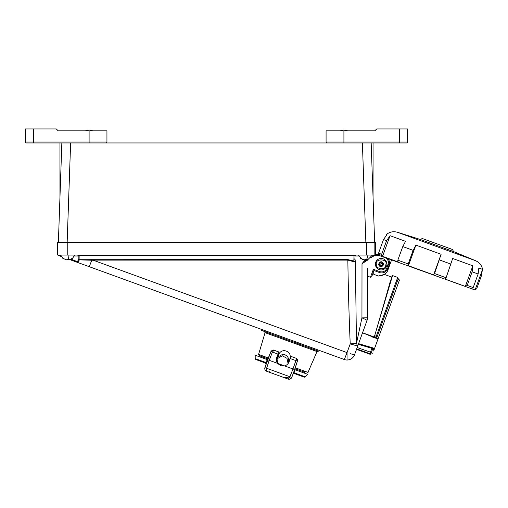 <?xml version="1.0" encoding="UTF-8"?>
<svg xmlns="http://www.w3.org/2000/svg" width="508" height="508" viewBox="0 0 508 508"><rect width="100%" height="100%" fill="white"/><g stroke="black" fill="none" stroke-linecap="round" stroke-linejoin="round"><path stroke-width="0.76" d="M105.988 142.951A0.953 0.953 179.9 0 0 106.94 141.999A0.953 0.953 179.9 0 1 105.988 142.951A0.953 0.953 179.9 0 0 106.94 141.999L106.94 130.848L58.21 130.848L56.299 128.937L33.363 128.937L33.363 142.951L387.553 142.951M33.363 128.937L25.4 128.937L25.4 141.999A0.953 0.953 -0.1 0 0 26.352 142.951L45.466 142.951M56.375 129.019L58.21 130.848L69.215 130.848M343.916 142.951L343.916 141.999L326.079 141.999A0.953 0.953 -0 0 0 327.031 142.951M326.079 141.999L326.079 130.848L374.815 130.848L376.644 129.019M374.637 242.329L371.164 142.951L382.137 142.951L371.164 142.951L382.137 142.951L373.056 142.951L373.056 197.129M363.804 130.848L374.815 130.848L376.72 128.937L407.619 128.937L407.619 141.999A0.953 0.953 180 0 1 406.667 142.951L399.656 142.951L406.667 142.951A0.953 0.953 180 0 0 407.619 141.999L399.656 141.999L399.656 142.951L371.164 142.951M407.619 128.937L407.619 141.999L407.619 128.937M92.977 130.848L90.062 130.175L90.062 130.905M89.306 130.848L88.9 130.848L89.306 130.848M85.236 130.848L88.151 130.175L88.151 130.905M90.062 130.848L90.062 130.175M347.79 130.848L344.875 130.175L344.875 130.905M344.119 130.848L343.719 130.848L344.119 130.848M342.964 130.175L340.049 130.848M344.875 130.848L344.875 130.175M382.111 323.044L376.911 337.325A0.953 0.953 -96.9 0 1 375.691 337.896L378.085 338.766L376.041 344.38L377.984 339.039L362.528 332.823L358.578 343.668L374.58 348.386L374.345 349.047L358.337 344.335L358.578 343.668M382.251 255.613L381.654 254.286L386.601 240.69L383.502 239.56L386.969 234.569L386.525 234.41C389.801 231.851 393.433 231.134 397.434 232.27L475.615 260.725L453.498 251.555L420.275 239.465L397.434 232.27M386.601 240.69L390.068 235.699L382.753 255.797M408.191 263.944L397.827 260.172L398.037 261.944L383.819 256.769L384.08 257.207L475.094 289.992L471.329 288.62L473.177 287.598L467.189 285.42L465.341 286.442L445.167 279.102L446.107 277.743L434.537 273.539L433.603 274.892L408.4 265.716L408.191 263.944L413.144 250.349L402.774 246.577L405.536 241.332L390.068 235.699M67.755 259.505L69.164 259.867M69.031 259.848L68.847 259.505M69.151 259.823L66.923 259.505L69.361 259.505L69.171 259.886L69.069 259.505M60.712 255.073L62.738 258.223L66.529 259.886L66.923 259.505M66.313 259.88L62.865 258.223M350.19 353.689L354.54 354.775L350.412 353.765M367.481 268.268L367.481 317.805A7.963 7.963 179.9 0 1 366.998 320.529C366.916 320.097 365.227 319.214 361.944 317.875L356.47 343.414L357.708 346.069L354.54 354.775A7.963 7.963 179.9 0 1 344.329 359.531L344.57 359.08M358.648 256.019L354.959 256.019A0.953 0.953 179.9 0 1 355.911 255.073L354.959 256.019L354.959 258.68L354.959 256.026L354.698 255.308L354 255.588L353.847 261.055A0.635 0.419 -59.9 0 0 353.409 261.582L347.84 260.102L91.796 260.102L93.364 260.267L91.802 260.223L89.249 266.687L69.996 259.683L77.895 262.56L77.343 261.658L71.164 259.207L76.524 261.334M367.367 255.073L368.979 255.073M363.76 259.721L362.718 259.607L360.464 258.223L364.42 259.886L365.119 259.505L367.424 259.505L366.916 259.886L367.913 259.607L372.402 255.073M366.878 259.721L365.519 259.505M268.294 357.956L258.585 354.425L265.062 332.664L264.389 331.457L279.267 336.868M309.963 348.037L306.267 346.697M379.489 272.536L379.819 271.64L373.38 269.297L373.952 270.523L379.489 272.536A6.369 6.369 83.1 0 0 387.655 268.732L389.058 264.871A6.369 6.369 83.1 0 0 387.972 258.623M375.418 264.198A5.747 5.747 -96.9 0 1 381.171 258.451A5.747 5.747 -96.9 0 1 386.918 264.198A5.747 5.747 -96.9 0 1 381.171 269.951A5.747 5.747 -96.9 0 1 375.418 264.198M354.921 255.073L354 255.073L354 255.588L79.14 255.619L79.108 259.702L347.84 259.594L353.847 261.055L355.371 262.007L356.47 343.414L350.222 343.897L357.708 346.069L366.998 320.529L362.528 332.823L374.472 337.452A0.318 0.318 82.9 0 1 374.275 337.064L392.132 275.8L392.551 275.565L397.694 277.438L398.24 278.74L377.355 336.118A0.953 0.527 20 0 1 376.276 336.29L375.691 337.896L378.085 338.766L372.408 337.02M286.76 377.596L284.448 377.736L288.093 379.063A2.864 2.864 -70 0 0 291.744 377.419L293.065 374.066L294.278 373.52L293.033 374.053L293.478 372.878L294.018 372.751L305.391 376.892L307.575 374.288L294.748 369.621L295.192 369.78L294.018 372.751L294.253 373.507L304.33 377.177L293.357 373.183M266.503 363.061L255.924 359.556L265.646 363.099L266.148 364.173M482.283 270.25L481.597 275.266L476.65 288.861L475.266 289.535M372.967 273.228A5.956 5.956 -70 0 0 373.907 274.39L378.422 276.028A5.956 5.956 -70 0 0 379.165 275.933L381.819 275.419A7.963 7.963 -70 0 0 387.782 270.326A7.963 7.963 110 0 1 384.404 274.428L391.751 277.108M398.005 279.381L399.498 279.927L378.085 338.766M371.862 276.269L372.631 274.161M453.498 251.555L452.545 249.517L442.328 245.796L422.313 238.512L420.275 239.465M276.352 360.89L278.638 354.603C279.705 352.082 281.597 350.755 284.328 350.622C289.014 351.384 290.906 354.095 290.011 358.743L288.404 363.156L290.011 358.743M92.735 267.957L261.69 329.457L261.366 330.352L318.834 351.269L319.157 350.374L332.181 355.111M378.993 264.338L379.711 264.604L378.955 264.325L379.559 262.68L382.626 263.798L381.171 262.687L379.552 262.68A2.216 2.216 180 0 1 383.388 264.198A2.216 2.216 180 0 1 381.171 266.414A2.216 2.216 180 0 1 378.955 264.325L378.67 264.224C378.841 265.735 379.673 266.56 381.171 266.7C384.397 265.017 384.397 263.347 381.171 261.703L379.552 262.68M386.912 264.497L386.905 263.817M383.699 264.198C382.01 260.934 380.327 260.934 378.638 264.198C380.327 267.468 382.01 267.468 383.699 264.198M378.955 264.325L378.67 264.224C378.847 265.722 379.673 266.541 381.171 266.687C384.372 265.03 384.372 263.373 381.171 261.715L379.59 262.693M381.171 265.716L382.111 265.474L379.711 264.604L381.171 265.716M382.626 263.798L382.111 265.474L382.626 263.798M259.563 354.781L259.226 355.683L267.919 358.851M277.768 357.003L282.931 354.184C287.572 355.155 289.42 358.115 288.493 363.055M304.514 371.138L304.19 372.046L304.768 373.266A0.953 0.953 110 0 1 304.19 372.046L295.008 368.706M277.12 358.775L282.365 355.816L286.988 358.324L288.099 363.588M295.916 358.184L295.91 358.178A2.388 2.388 110 0 1 297.37 361.144L296.075 358.248L291.065 356.419L289.071 361.823C288.239 363.918 286.734 365.277 284.563 365.912L280.695 365.728L277.616 363.385C276.365 361.505 276.092 359.493 276.803 357.359L278.797 351.949L274.034 350.215L272.402 352.057L270.954 351.53L267.557 359.721L269.227 360.331L266.592 368.262L264.909 367.652L267.557 359.721L267.17 359.581L266.179 362.623L255.194 358.623L255.194 355.225L267.602 359.74M25.4 128.937L25.4 141.999L25.4 128.937M59.957 197.129L59.957 142.951L50.883 142.951L61.849 142.951L58.382 242.329M280.746 365.741L277.666 363.404L276.841 357.372L278.803 351.955L273.977 350.196L270.954 351.53C272.142 350.177 273.152 349.733 273.977 350.196M266.649 371.253A2.864 2.864 110 0 1 264.909 367.652C264.522 369.322 265.1 370.522 266.649 371.253L287.998 379.025A2.864 2.864 110 0 0 291.643 377.38L289.916 376.752L292.989 368.979L294.704 369.602L291.744 377.419C290.97 378.949 289.75 379.495 288.093 379.063L289.916 376.752L266.592 368.262L266.649 371.253L284.194 377.641L273.152 373.621L273.317 373.183M293.478 372.878L297.383 361.15L294.723 369.608L297.383 361.15L295.891 360.604L292.989 368.979L269.227 360.331L272.402 352.057L277.99 354.089M255.194 358.623L255.734 359.486L265.544 363.055L266.122 364.261M293.033 374.053L294.253 373.507M270.739 372.745L269.043 371.513M285.179 378.003L284.448 377.736L285.179 378.003L288.258 377.254M372.561 336.76L374.237 337.109M378.193 338.468L374.472 337.452L374.961 335.813L376.276 336.29L397.694 277.438M396.843 282.575L390.715 299.415M390.595 280.302L382.594 308.521L390.595 280.302M380.708 314.998L382.594 308.521M392.551 275.565L374.714 335.559M371.399 352.476L357.168 347.535L356.68 348.888L369.932 353.714L369.767 354.165C370.383 354.425 370.84 354.089 371.151 353.155A0.953 0.946 -160 0 1 369.932 353.714L371.888 348.342L372.612 349.142L371.151 353.155L371.304 352.743L372.802 353.282M367.392 319.011L367.481 317.805L361.944 317.875L362.007 263.716L367.106 259.848L365.55 260.75L365.093 259.931L362.007 263.716L367.481 260.185L367.957 259.359M377.984 339.039L374.58 348.386L377.984 339.039M367.481 260.185A0.953 0.953 179.9 0 1 367.608 259.715M365.779 260.617L365.093 259.931M383.819 256.769L383.623 256.108L379.717 254.692L379.387 255.588L384.924 257.6C387.166 258.559 388.353 260.255 388.487 262.693L386.759 268.402C385.318 271.355 383 272.434 379.819 271.64M372.612 349.142L372.599 349.18C370.891 353.866 370.891 353.866 372.599 349.18L374.098 349.72C372.389 354.413 372.389 354.413 374.098 349.726L374.345 349.047M372.104 350.552L372.58 349.237M367.36 319.202L366.998 320.529M373.38 269.297L370.491 277.247L367.481 276.149L367.481 289.274M367.481 289.452L367.481 294.634M367.481 294.799L367.481 300.399M367.481 306.184L367.481 309.112M370.491 277.247L371.621 276.93L373.952 270.523M354 259.467L354.959 258.68L355.371 262.007L353.409 261.582M366.211 259.886L366.116 259.505M366.916 259.886L366.82 259.505M360.47 258.223L360.807 258.223M57.671 255.073L57.671 242.329L57.671 255.073L374.872 255.073A0.794 0.794 -179.9 0 1 374.491 255.588L370.757 257.74L374.263 255.721L379.387 255.588M374.491 255.588L371.843 256.019M375.882 254.641L378.123 254.47A3.823 3.823 -96.9 0 1 379.717 254.692L375.882 254.641L375.329 255.073L375.329 242.329L366.655 242.329L366.655 255.073M312.395 362.147L308.013 372.415L295.3 367.786M313.182 349.72L312.896 349.11L313.182 349.72M346.818 353.25L350.222 343.897C349.085 317.995 348.291 290.068 347.84 260.102L347.84 259.594M91.783 259.594L91.783 260.102L79.108 259.702M374.815 255.073A0.794 0.502 -178 0 1 374.371 255.308L374.447 255.073M373.697 255.562L373.964 255.073M354.794 255.562A0.953 0.902 90 0 1 355.581 255.073M57.671 242.329L366.655 242.329M335.921 255.588L335.921 255.073M79.14 259.779L79.038 261.036A0.953 0.749 180 0 1 78.188 260.286L78.188 259.239A0.953 0.635 180 0 0 79.134 259.874L93.364 260.267L347.053 352.609L344.329 359.531L89.249 266.687M336.048 356.521L344.329 359.531M78.188 260.286L77.343 261.658M79.038 261.036L77.895 262.56M78.188 259.239L78.188 256.026L78.188 258.858L78.188 256.026L78.505 255.41L79.14 255.619L78.505 255.41L78.88 255.073M68.821 259.886L68.72 259.505M69.171 259.886L72.612 258.223L74.759 255.073M66.192 259.855L67.678 259.505M278.638 354.603L276.504 360.47M60.852 255.702L58.712 255.575L61.284 256.515L58.712 255.575A0.921 0.921 179.9 0 1 58.179 255.073M79.14 259.683A0.953 0.826 180 0 1 78.188 258.858M77.572 255.073L78.505 255.41M77.229 255.073A0.953 0.953 178 0 1 78.188 256.026L74.346 256.026M58.249 255.073A0.921 0.673 178 0 0 58.788 255.353L59.011 255.073M391.573 259.931L387.782 270.326L391.573 259.931M381.654 254.286L378.555 253.162L379.178 254.54M383.502 239.56L378.555 253.162M402.774 246.577L397.827 260.172M413.144 250.349L415.906 245.104L408.4 265.716M433.603 274.892L441.109 254.279L415.906 245.104M441.109 254.279L434.537 273.539M446.107 277.743L452.672 258.483L472.84 265.824L472.142 271.818L467.189 285.42M465.341 286.442L472.84 265.824M473.177 287.598L478.13 274.002L478.828 268.008L482.6 269.38C481.736 265.309 479.406 262.426 475.615 260.725M378.422 276.028L384.404 274.428M373.164 273.52L373.907 274.39M106.94 141.999L89.103 141.999L89.103 142.951M89.103 130.848L89.103 141.999L25.4 141.999M26.352 142.951L61.849 142.951M399.656 128.937L399.656 141.999L343.916 141.999L343.916 130.848M68.193 259.505A7.518 1.359 -90 0 0 68.955 255.073M347.053 352.609L347.053 360.013M366.37 259.505A7.518 2.769 -90 0 0 367.925 255.073M312.458 362.166L316.979 351.555L265.062 332.664M389.058 264.871L388.163 264.541M376.377 264.198C374.669 258.509 387.668 258.509 385.959 264.198L385.674 265.843C385.312 270.701 375.05 268.891 376.377 264.198M290.265 358.553L295.891 360.604A2.388 0.864 -70 0 0 295.859 358.159L291.065 356.419M365.862 242.329L362.395 142.951M70.625 142.951L67.151 242.329M387.655 268.732L386.759 268.402M365.646 259.601L365.303 259.505M378.123 254.47L378.193 255.422M374.853 255.073L374.853 242.329M67.227 255.073L67.227 242.329M61.284 256.515L58.712 255.575L61.284 256.515M79.14 255.073L79.14 255.619M451.053 264.147L439.49 259.937M478.13 274.002L472.142 271.818M362.572 332.778L374.263 337.039M372.389 348.907L374.161 349.548M371.888 348.342L374.282 349.218M259.226 355.683L258.127 356.292M305.391 376.892L304.33 377.177M264.909 367.652L270.954 351.53M291.744 377.419L293.065 374.066M356.514 349.339L369.767 354.165M367.481 259.632L365.576 260.737M316.979 351.555L318.186 351.034M362.718 259.607L358.235 255.073M386.201 235.28L386.525 234.41M475.094 289.992L482.6 269.38"/></g></svg>
